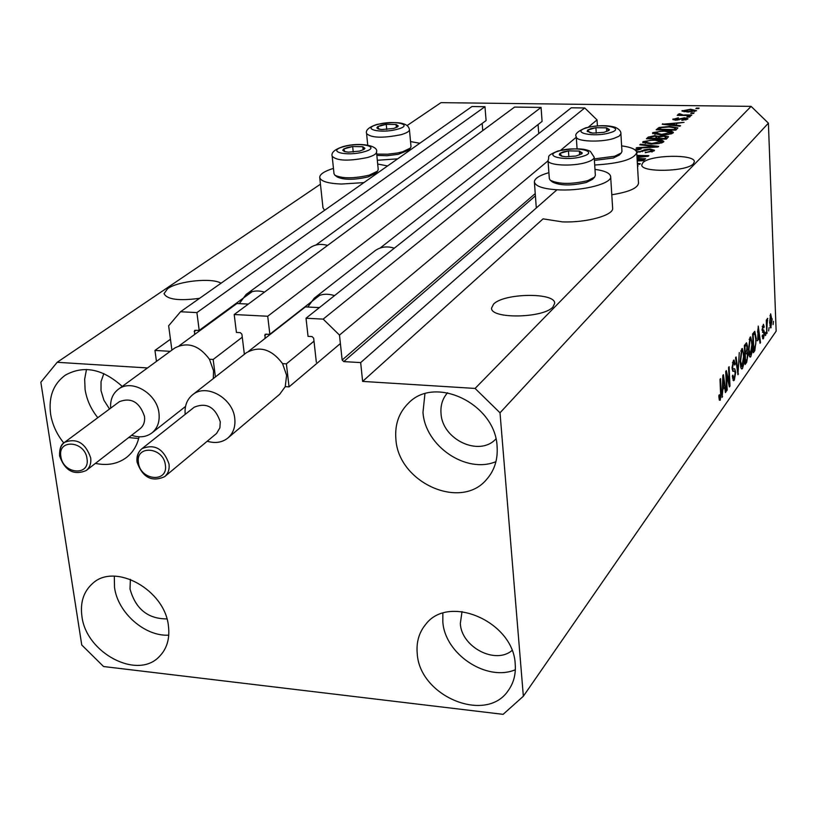 <?xml version="1.0" encoding="UTF-8"?>
<svg xmlns="http://www.w3.org/2000/svg" width="817" height="817" viewBox="0 0 817 817"><rect width="100%" height="100%" fill="white"/><g stroke="black" fill="none" stroke-linecap="round" stroke-linejoin="round"><path stroke-width="1.23" d="M316.332 362.207L313.667 338.177L312.043 336.584L308.05 336.369L306.018 318.232L323.175 319.12L339.484 335.082L342.149 360.011L343.773 361.604L360.665 362.595L556.949 189.799M360.665 362.595L362.625 381.406L543.07 218.864L562.453 221.877C586.177 222.898 613.792 215.269 612.627 208.223L610.667 176.656C611.821 183.406 584.043 190.821 560.217 189.942C544.03 189.217 535.411 186.531 534.369 181.895C534.573 178.494 539.414 175.41 548.891 172.653M588.322 127.166L597.023 119.895L597.411 125.859M339.484 335.082L548.044 160.816M560.666 150.277L576.302 137.215M323.175 319.12L584.747 107.967L597.023 119.895M306.018 318.232L571.257 107.793L584.747 107.967M538.076 124.552L538.74 133.6M380.15 248.021L542.079 121.416L541.068 107.415L267.721 316.25L269.845 334.265L265.117 334.286L265.014 338.463M269.845 334.265L319.651 295.335M541.068 107.415L514.567 107.078L234.203 314.525L267.721 316.25M244.365 354.302L241.903 334.214L240.31 332.642L236.419 332.427L234.203 314.525M482.173 123.438L482.755 130.618M171.897 350.105L168.649 325.789L180.526 311.747L196.907 312.594L199.205 330.385L194.64 330.374L194.558 334.531M199.205 330.385L252.218 291.608M315.873 245.059L486.095 120.569L484.971 106.7L196.907 312.594M180.526 311.747L471.95 106.537L484.971 106.7M156.456 361.4L154.954 350.432L170.447 339.249M154.954 350.432L170.222 351.33M362.625 381.406L475.085 388.432L751.099 106.373L768.399 123.153L776.15 331.161L523.35 696.237L503.109 714.344L103.565 666.529L81.751 644.981L40.85 382.244L57.159 362.299L320.448 184.193M221.029 283.223C212.185 277.494 178.137 280.966 167.628 288.677L164.033 293.65C167.087 299.512 178.933 301.075 199.583 298.328M493.55 304.149L491.579 308.019C490.251 319.161 543.509 318.324 552.956 306.967L554.661 303.373C555.652 292.261 503.803 292.997 493.55 304.149M642.897 162.685L641.784 164.83C640.487 172.714 686.883 171.836 693.378 163.798L694.338 161.817C695.349 153.943 649.954 154.76 642.897 162.685M447.573 392.752C442.569 398.441 440.383 405.365 441.027 413.504C442.242 439.689 479.477 457.112 495.899 438.933M103.841 373.583L101.053 381.559L101.012 390.597L103.922 400.238L109.519 409.011M130.383 579.335L130.026 589.037C135.612 608.971 147.908 618.929 166.923 618.898M462.034 611.576L460.318 623.534C461.411 647.044 495.296 664.844 512.014 650.495M515.221 664.252C515.946 674.239 513.668 682.941 508.378 690.375C486.36 724.189 419.346 696.462 417.221 653.416C416.231 642.203 418.998 632.593 425.534 624.576C448.472 593.397 513.781 621.798 515.221 664.252M515.333 669.746C486.575 681.97 444.703 654.049 442.824 621.706L442.855 613.24M168.425 625.893C169.987 638.731 166.872 649.025 159.09 656.797C137.174 680.01 86.04 652.875 81.925 616.324C80.066 602.538 83.569 591.631 92.444 583.614C114.748 562.167 164.901 589.772 168.425 625.893M168.762 635.156C144.885 636.657 117.689 612.689 114.523 587.413L114.309 576.179M139.074 436.809C137.123 445.531 132.926 452.424 126.472 457.479C117.73 463.944 107.374 465.904 95.426 463.382M63.777 442.977C56.71 434.184 52.319 424.554 50.603 414.086C48.428 396.96 53.309 384 65.258 375.197C83.661 364.995 102.646 368.743 122.223 386.421M138.665 438.545L128.729 437.534M97.805 417.701C90.942 409.133 86.704 399.738 85.091 389.515L84.662 379.17L86.479 369.458M497.093 446.48C497.972 459.471 494.489 470.439 486.646 479.385C460.839 510.829 398.216 482.561 395.888 439.137C394.693 424.585 398.9 412.575 408.52 403.098C435.226 374.891 495.5 403.986 497.093 446.48M495.95 461.656C466.272 474.136 425.044 446.062 422.981 412.289L424.932 393.774M333.459 168.384C324.42 171.202 319.835 174.184 319.713 177.34C320.54 181.231 327.76 183.468 341.353 184.039L363.922 182.61M387.585 165.943L377.689 164.033M594.98 169.364C604.968 170.784 610.197 173.214 610.667 176.656M637.076 158.539L645.583 158.723L644.95 159.325L637.117 159.152M636.984 156.946L644.062 156.159L636.933 156.006M636.903 155.393L648.841 155.649L648.167 156.282L637.025 157.518M636.525 151.696L639.925 151.635L644.337 149.807L650.097 149.031L654.478 150.246L654.1 150.931L645.226 152.687L651.782 150.828L652.058 150.359L649.535 149.613L636.719 152.36M634.829 149.766L641.141 149L635.738 150.542M640.457 144.231L658.655 146.366L658.022 146.968L636.086 148.255L636.739 147.652L655.949 146.651L639.803 144.834L640.457 144.231L640.497 144.915M663.527 142.015L658.655 143.588L651.169 144.017L642.683 142.25L643.03 141.637L655.612 139.646L662.189 140.34L663.853 141.423L663.527 142.015M673.096 132.967L668.306 134.499L660.922 134.928L652.517 133.212L652.834 132.62L665.242 130.679L671.748 131.333L673.412 132.395L673.096 132.967M675.189 125.113L680.561 125.665L679.958 126.226L662.209 124.255L684.054 122.356L677.14 123.285L675.22 125.706M696.401 108.069L699.138 108.099L698.596 108.61L695.859 108.579L696.401 108.069L696.431 108.59M407.234 125.471L440.966 102.656L751.099 106.373M57.159 362.299L147.489 367.946M611.79 194.763C628.712 192.056 637.617 188.216 638.506 183.263L638.496 183.11M319.733 177.575L322.97 207.702L324.543 210.337M690.722 109.233L696.615 110.724L687.883 112.031L681.96 110.918L690.722 109.233L690.753 109.764M691.294 112.879L694.052 112.909L693.49 113.44L690.733 113.4L691.294 112.879L691.315 113.41M684.534 114.921L691.825 115.013L691.264 115.544L677.222 115.35L680.02 114.86L678.141 114.329L679.499 113.716L684.564 115.452M687.444 116.504L690.212 116.535L689.65 117.066L686.883 117.025L687.444 116.504L687.475 117.035M684.503 117.801L687.975 118.679L687.72 119.129L681.817 120.344L685.739 119.068L684.289 118.342L675.822 120.191L672.82 119.394L678.416 117.791L675.118 118.955L676.119 119.65L684.503 117.801L684.534 118.353M669.685 126.421L677.875 127.881L675.812 130.148L656.143 129.832L659.033 127.503L669.685 126.421L669.715 126.972M664.007 135.693L668.531 136.725L666.325 139.115L646.41 138.767L648.249 137.082L654.836 135.683L658.339 136.357L664.007 135.693L664.037 136.276M637.362 163.359L640.314 163.696L639.64 164.34L637.403 164.054M637.189 160.449L644.235 159.999L643.561 160.632L637.219 160.99M637.474 165.31L638.097 165.861L637.546 166.525M726.466 374.615L727.171 390.097L726.619 390.883L725.731 371.408L726.323 370.591L729.264 382.938L728.57 367.466L729.111 366.7L729.989 386.084L729.397 386.921L726.466 374.615L725.874 374.584M735.719 372.246L734.33 380.16L733.595 380.722L732.298 376.137L732.829 375.115L733.768 378.23L734.279 377.842L735.177 373.063L734.473 371.061L733.247 371.367L732.073 367.936L733.36 360.522L734.034 360.001L735.208 364.045L734.687 365.056L733.942 362.391L733.472 362.748L732.624 367.221L732.88 368.937L734.718 368.784L735.719 372.246L735.106 372.205M739.273 352.536L737.945 374.737L735.555 357.713L736.117 356.947L738.098 372.154L739.273 352.536M742.5 368.498L741.836 368.998L740.876 367.64L740.079 361.829L741.673 348.941L742.316 348.481L744.093 355.936L743.868 363.483L742.5 368.498L741.193 368.426M750.803 356.661L750.159 357.141L749.23 355.783L748.454 350.023L750.006 337.319L750.629 336.88L752.355 344.274L752.13 351.729L750.803 356.661L749.546 356.59M757.696 340.699L758.258 326.095L760.525 342.537L760.014 343.273L759.371 338.32L757.236 340.679M773.474 321.336L773.096 324.615L773.474 321.336M475.085 388.432L500.014 412.81L768.399 123.153M500.014 412.81L523.35 696.237M772.188 318.783L770.758 327.923L769.614 322.562L770.645 313.84L771.677 318.753M769.052 327.627L768.664 330.936L769.052 327.627M767.01 325.993L766.785 333.612L766.275 320.223L766.754 319.539L766.836 321.684L767.52 318.354L767.01 325.993L766.489 325.963M765.774 332.284L765.386 335.603L765.774 332.284M764.498 332.57L763.507 338.544L763.027 338.922L762.159 335.899L762.649 334.96L763.466 336.584L764.018 333.591L761.995 330.027L763.415 324.288L764.212 326.912L763.732 327.852L763.027 326.545L762.475 329.067L762.68 329.966L763.67 329.894L764.498 332.57L763.864 332.539M756.276 338.626L754.816 350.687L753.376 352.73L752.61 333.959L754.775 331.304L756.276 338.626L755.745 338.595M747.963 354.588L746.687 362.278L745.145 364.474L744.338 345.479L746.534 342.783L747.473 346.163L747.085 350.912L747.963 354.588L747.392 354.558M722.81 390.097L722.024 397.43L722.841 375.432L723.392 374.676L725.996 391.772L725.425 392.589L724.689 387.442L722.299 390.066M720.257 400.228L719.338 400.064L718.797 395.785L719.348 394.734L719.951 398.063L720.665 395.632L719.991 379.415L720.553 378.628L721.176 391.946L720.257 400.228L719.389 400.177M770.349 327.576L771.166 327.617M770.707 315.76L770.094 321.878L770.87 325.881L771.718 319.59L770.942 315.587L769.971 315.73M766.765 332.897L767.275 332.917M766.326 321.653L766.836 321.684M767.296 318.548L767.806 318.579M766.908 320.703L767.704 320.744M766.387 323.103L766.989 323.134M765.366 334.888L765.876 334.909M762.618 338.504L763.507 338.544M763.609 326.882L764.212 326.912M762.241 326.504L763.027 326.545M761.995 329.925L762.68 329.966M759.912 342.507L760.525 342.537M757.808 338.238L759.371 338.32M758.002 332.223L757.768 338.289L759.126 336.379L758.084 328.373L757.563 332.202M753.294 350.605L754.816 350.687M753.203 335.45L753.795 349.819L755.766 344.141L755.776 339.3L754.775 333.663L752.671 335.419M753.254 349.799L753.795 349.819M752.62 334.173L754.06 334.245M752.896 333.561L754.694 333.653L752.896 333.561M751.814 344.253L752.355 344.274M751.569 351.698L752.13 351.729M750.108 339.525L748.975 349.329L750.251 354.813L751.844 344.937L751.456 340.985L750.547 339.208L749.148 339.474M748.423 349.298L748.975 349.329M746.871 346.132L747.473 346.163M746.421 350.881L747.085 350.912M744.961 346.98L745.196 352.658L746.626 350.462L746.963 347.205L746.452 345.152L744.399 346.949M744.644 352.627L745.196 352.658M745.288 354.874L745.574 361.522L747.095 359.102L747.443 355.334L746.84 352.985L744.736 354.844M745.022 361.492L745.574 361.522M743.531 355.906L744.093 355.936M743.286 363.453L743.868 363.483M741.765 351.167L740.611 361.114L741.918 366.639L743.562 356.61L743.164 352.617L742.224 350.84L740.794 351.116M740.049 361.083L740.611 361.114M737.833 373.91L738.497 373.951M737.577 372.123L738.098 372.154M732.941 380.079L734.33 380.16M734.585 364.014L735.208 364.045M732.481 362.697L733.472 362.748M732.052 367.19L732.624 367.221M732.144 368.896L732.88 368.937M732.369 369.151L732.767 370.969M726.579 390.056L727.171 390.097M728.437 382.887L729.264 382.938M729.193 386.032L729.989 386.084M722.054 396.572L722.606 396.602M725.302 391.731L725.996 391.772M723.035 387.34L724.689 387.442M723.137 381.151L722.892 387.554L724.403 385.42L723.208 377.097L722.637 381.12M720.574 391.915L721.176 391.946M594.705 165.014C619.909 163.492 633.921 159.366 636.739 152.656C636.3 149.45 631.265 147.183 621.625 145.855M410.543 141.566L419.785 143.271M397.665 158.845L377.321 160.265M682.205 111.265L682.164 110.54M684.135 110.581L688.435 111.51L694.726 110.499L690.314 109.754L684.135 110.581M688.455 112.041L688.435 111.51M694.664 111.52L694.634 110.683M677.814 115.36L677.793 114.829M680.05 115.391L680.02 114.86M679.55 114.788L679.499 113.716M680.704 115.401L680.663 114.523M681.807 115.411L681.776 114.788M682.164 120.334L682.134 119.803M685.79 119.956L685.739 119.068M673.126 119.772L673.085 118.945M676.149 120.191L676.119 119.65M677.507 120.119L677.477 119.496M662.812 124.327L662.781 123.724M667.949 124.317L673.096 124.899L674.668 123.428L664.517 124.021L667.949 124.317L667.979 124.899M673.126 125.471L673.096 124.899M674.781 125.655L674.668 123.428M659.135 129.219L659.033 127.503M675.567 129.637L676.221 129.76M659.033 129.311L674.096 129.556L675.475 127.993L669.072 126.962L661.239 127.646L659.064 129.872M674.127 130.117L674.096 129.556M675.179 130.138L675.097 128.606M652.906 133.743L652.834 132.62M665.273 131.241L665.242 130.679M671.87 133.671L671.748 131.333M655.142 132.65L661.556 134.366L671.002 132.517L664.589 131.231L659.881 131.384L655.142 132.65M661.586 134.938L661.556 134.366M670.828 133.998L670.777 132.926M654.866 136.255L654.836 135.683M656.868 138.665L657.634 138.819M658.41 137.634L658.339 136.357M666.212 138.665L666.733 138.727M649.352 138.236L655.285 138.339L656.766 136.786L654.55 136.245L650.352 137.317L649.382 138.819M655.316 138.921L655.285 138.339M656.878 138.951L656.766 136.786M657.603 138.379L664.589 138.512L666.121 136.888L663.424 136.255L658.727 137.338L657.634 138.961M664.619 139.084L664.589 138.512M666.233 139.115L666.121 136.919L666.243 139.115M665.875 139.104L665.784 137.389M643.091 142.812L643.03 141.637M655.643 140.238L655.612 139.646M662.311 142.72L662.189 140.34M645.359 141.668L645.103 142.127L651.823 143.445L661.413 141.545L654.938 140.218L650.179 140.371L645.359 141.668M651.854 144.027L651.823 143.445M661.239 143.067L661.178 141.974M636.77 148.214L636.739 147.652M645.634 152.687L645.593 152.095M651.854 152.013L651.782 150.828M637.709 152.37L637.679 151.778M639.966 152.217L639.925 151.635M644.399 150.859L644.337 149.807M650.128 149.644L650.097 149.031M644.092 156.731L644.062 156.159M563.117 151.921L559.808 153.443L559.277 154.811L561.524 156.118L565.803 156.752L575.873 156.047L581.724 153.892L582.307 152.963L579.376 151.084L568.448 150.869L563.117 151.921M575.873 156.047L581.724 153.892L579.376 151.084L568.448 150.869L559.808 153.443L562.065 156.261L565.803 156.752M548.023 160.54L549.32 178.596L550.219 180.21C558.777 184.305 571.277 184.458 587.719 180.649L594.582 177.156L592.56 179.301L586.361 182.457C571.532 185.898 560.258 185.755 552.527 182.048L550.556 180.475M594.582 177.156L595.368 175.318M579.621 154.842L579.376 151.084M568.857 156.793L568.448 150.869M347.337 147.53L343.732 148.99L342.762 150.297L344.406 151.543L348.42 152.156L359.551 151.104L364.014 149.409L364.933 148.306L362.789 146.723L352.668 146.519L347.337 147.53M359.551 151.104L364.014 149.409L362.789 146.723L352.668 146.519L343.732 148.99L344.876 151.676L348.42 152.156M332.192 156.404L334.02 173.776L334.858 175.195C342.262 178.668 353.741 178.647 369.294 175.144L377.566 171.131L375.687 173.255L368.212 176.88C354.19 180.046 343.834 180.067 337.145 176.921L335.195 175.451M377.566 171.131L378.22 169.436M363.095 149.817L362.789 146.723M353.24 152.074L352.668 146.519M381.13 125.287L377.699 126.645L376.841 127.871L378.108 128.892L381.764 129.535L393.569 128.473L397.44 126.972L398.277 125.941L396.092 124.49L386.257 124.327L381.13 125.287M393.569 128.473L397.44 126.972L396.092 124.49L386.257 124.327L377.699 126.645L378.965 129.147L381.764 129.535M376.708 154.076L387.677 154.199L397.44 152.993L402.607 151.799L410.41 148.081L408.582 150.144L398.277 154.311L387.084 155.73L376.841 155.393M410.41 148.081L411.002 146.56M396.378 127.432L396.092 124.49M386.758 129.515L386.257 124.327M590.783 128.678L587.637 130.097L587.188 131.384L592.754 133.1L603.906 132.354L608.9 130.454L609.421 129.586L606.5 127.85L595.91 127.687L590.783 128.678M603.906 132.354L608.9 130.454L606.5 127.85L595.91 127.687L587.637 130.097L589.956 132.711L592.754 133.1M594.306 158.896L614.752 156.231L621.247 152.983L619.276 155.056L613.414 157.998L594.408 160.408M621.247 152.983L621.962 151.431L620.9 133.794L619.051 136.214L613.669 138.492C600.495 142.699 575.525 141.504 576.271 136.766C574.412 134.305 577.558 131.333 585.718 127.83C597.523 125.215 607.307 125.021 615.068 127.238C619.153 129.066 621.094 131.251 620.9 133.794M606.725 131.414L606.5 127.85M596.257 133.191L595.91 127.687M164.891 476.464L216.576 433.439L219.885 427.853L220.263 421.817C215.228 407.08 206.568 402.199 194.272 407.172L194.007 407.377M185.183 414.382C184.438 405.937 186.96 399.35 192.781 394.642C206.344 383.142 233.049 398.206 234.765 418.457C235.613 426.78 233.274 433.337 227.759 438.126C221.999 442.559 215.167 443.59 207.242 441.231M228.168 437.769L279.669 394.305L285.235 386.635L286.614 375.33L282.559 363.636C271.642 349.125 259.581 345.499 246.346 352.75L245.927 353.077M394.305 248.184C387.023 245.897 380.579 246.775 374.962 250.799L374.564 251.105M334.5 295.631C326.841 293.16 320.08 294.018 314.239 298.195L307.774 307.029L305.354 306.906L248.654 351.259M319.416 307.601L307.774 307.029M285.235 386.635L289.055 386.88L286.389 363.861L314.004 341.189M289.055 386.88L340.393 343.528M286.389 363.861L282.559 363.636M86.418 470.367L140.003 428.772C143.608 425.871 145.099 421.746 144.497 416.394C139.615 402.138 131.261 397.225 119.435 401.647L119.19 401.841M110.663 408.163C110.111 399.881 112.726 393.539 118.506 389.147C131.762 378.618 157.048 393.508 158.968 413.085C159.928 421.684 157.528 428.343 151.778 433.041C146.049 437.146 139.329 437.892 131.629 435.277M213.308 378.588L213.543 370.775L209.438 359.235C199.001 345.234 187.42 341.506 174.705 348.052L174.307 348.338M327.576 245.437C320.989 243.537 315.137 244.324 310.011 247.796L309.623 248.082M264.483 292.118C257.569 290.055 251.442 290.832 246.111 294.437L239.279 303.628L236.92 303.515L179.26 345.724M248.317 304.077L239.279 303.628M215.402 376.954L213.176 359.46L242.271 337.186M213.176 359.46L209.438 359.235M343.773 361.604L535.411 195.855M342.149 360.011L535.237 193.568M264.667 335.47L266.444 334.082M194.17 331.579L196.039 330.211M762.537 332.407L763.364 332.448M745.043 362.186L746.687 362.278M744.348 345.703L745.809 345.785M744.675 353.434L746.248 353.516M737.2 369.396L737.751 369.427M732.808 371.204L733.717 371.255M678.968 119.895L678.927 118.914M657.848 129.852L657.767 128.34M648.341 138.798L648.249 137.082M656.439 138.941L656.357 137.348M642.295 151.727L642.244 150.767M559.002 150.971C541.181 155.914 565.864 161.705 582.633 156.384C600.25 151.329 575.393 145.783 559.002 150.971M586.514 162.338C572.829 166.801 547.278 165.483 548.023 160.428C550.26 156.313 544.571 156.578 557.919 150.992C573.687 148.03 584.512 148.173 590.385 151.421L594.204 157.232C594.133 159.049 591.569 160.755 586.514 162.338M343.814 146.631C325.513 151.359 346.551 156.874 364.014 151.788C382.172 146.948 360.889 141.658 343.814 146.631M367.538 157.507C348.716 161.337 336.931 160.929 332.182 156.272C330.956 152.718 334.551 149.501 342.997 146.621C360.236 141.76 378.965 145.783 376.514 152.064C376.433 153.974 373.43 155.792 367.538 157.507M376.504 151.931L378.23 169.568M377.658 124.46C360.134 128.912 380.896 133.978 397.562 129.188C414.944 124.633 393.978 119.782 377.658 124.46M401.004 134.703C382.734 138.339 371.255 137.961 366.588 133.569C365.434 130.189 368.865 127.146 376.862 124.45C397.419 120.845 408.286 122.591 409.44 129.689C409.358 131.435 406.539 133.11 401.004 134.703M409.429 129.576L411.012 146.672M586.749 127.82C569.694 132.456 593.867 137.756 609.891 132.762C626.751 128.024 602.415 122.938 586.749 127.82M137.399 461.523C136.756 456.009 138.287 451.709 141.995 448.656C154.658 443.611 163.666 448.747 169.027 464.066C169.63 469.438 168.169 473.646 164.625 476.689C151.748 482.357 142.566 477.496 137.062 462.095C136.408 456.376 138.063 451.893 141.995 448.656L194.272 407.172M165.351 464.934C163.471 446.807 135.183 444.652 138.451 462.769C140.32 480.713 168.435 483.092 165.351 464.934M59.968 455.304C59.243 449.626 60.795 445.285 64.645 442.293C76.808 437.81 85.479 442.967 90.667 457.775C91.351 463.321 89.85 467.59 86.173 470.561C73.796 475.657 64.941 470.786 59.59 455.947M87 458.633C84.917 440.751 57.456 438.658 60.877 456.529C62.96 474.228 90.258 476.536 87 458.633M508.868 689.681L508.378 690.375M127.105 456.979L126.472 457.479M487.381 478.537L486.646 479.385M770.942 315.587L770.012 315.546M770.87 325.881L769.88 325.83M763.17 336.808L762.251 336.767M763.578 332.417L762.486 332.366M763.292 326.34L762.281 326.289M762.792 330.007L761.995 329.976M750.547 339.208L749.24 339.137M750.251 354.813L748.964 354.741M746.452 345.152L744.644 345.05M746.84 352.985L744.655 352.862M742.224 350.84L740.886 350.769M741.918 366.639L740.6 366.567M733.768 378.23L732.471 378.148M734.473 371.061L732.635 370.959M733.942 362.391L732.583 362.319M733.217 369.202L732.175 369.141M719.951 398.063L718.95 398.002M638.506 183.263L636.739 152.656M536.299 207.978L534.389 182.089M684.033 110.775L684.084 111.806M694.726 110.499L694.777 111.49M680.581 114.4L680.632 115.401M685.902 118.792L685.953 119.925M674.924 119.282L674.965 120.15M675.475 127.993L675.588 130.138M654.897 133.089L654.979 134.458M671.002 132.517L671.074 133.927M645.103 142.127L645.185 143.526M661.413 141.545L661.494 142.995M652.058 150.359L652.14 151.931M595.368 175.43L594.204 157.232M367.721 145.028L366.598 133.692M577.068 148.704L576.271 136.858M192.781 394.642L246.346 352.75M314.239 298.195L374.962 250.799M119.435 401.647L64.645 442.293C61.061 444.234 59.375 448.768 59.59 455.896M118.506 389.147L174.705 348.052M246.111 294.437L310.011 247.796M152.176 432.724L185.51 406.478"/></g></svg>
